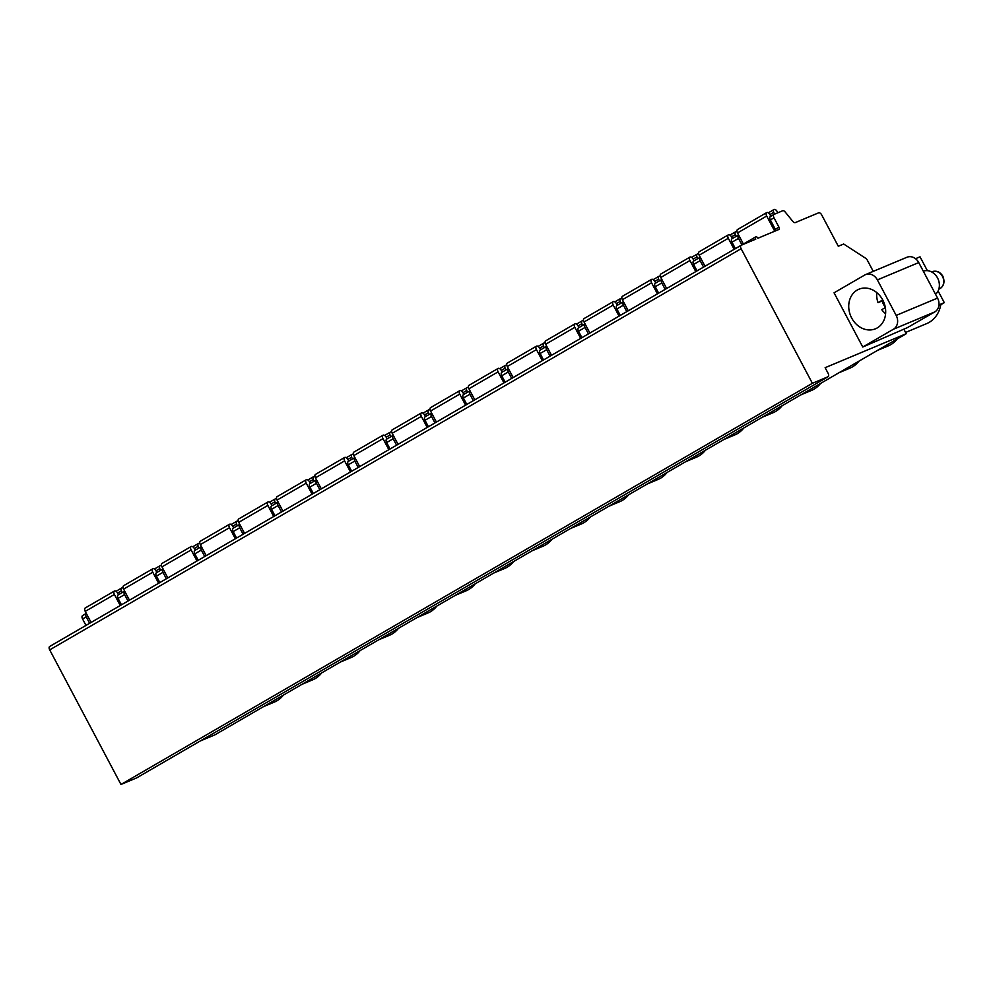 <?xml version="1.0" encoding="UTF-8"?>
<svg xmlns="http://www.w3.org/2000/svg" width="994" height="994" viewBox="0 0 994 994"><rect width="100%" height="100%" fill="white"/><g stroke="black" fill="none" stroke-linecap="round" stroke-linejoin="round"><path stroke-width="1.49" d="M86.13 613.509L82.701 615.497A3.181 1.739 59.9 0 0 82.589 615.559A3.181 1.739 59.9 0 0 82.577 618.976L85.981 625.412M741.039 245.356L49.824 646.398A3.181 1.739 59.9 0 0 49.712 646.448A3.181 1.739 59.9 0 0 49.7 649.877L120.97 784.465L136.551 777.942A3.181 1.739 59.9 0 0 136.663 777.892A3.181 1.739 59.9 0 0 136.762 777.817M200.254 740.99L214.841 734.877L906.255 333.711L903.881 329.225M865.612 274.568L906.975 257.247A10.599 8.847 67.3 0 1 918.742 262.565L877.379 279.898A10.599 8.847 -112.7 0 0 865.612 274.568A10.599 8.847 -112.7 0 0 864.755 275.003L834.053 292.808L862.755 347.018L893.457 329.213A10.599 8.847 -112.7 0 0 896.178 315.409L937.553 298.088A10.599 8.847 67.3 0 1 934.832 311.892L907.348 327.66L862.755 347.018M937.553 298.088L918.742 262.565M873.254 271.374L867.315 260.155A3.181 1.739 59.9 0 0 865.712 258.316L843.67 244.015L838.302 246.263L821.715 214.952A3.181 1.739 59.9 0 0 818.621 212.828L795.299 222.594A3.181 1.739 -120.1 0 1 792.814 221.389L785.148 211.958A3.181 1.739 59.9 0 0 782.663 210.753L774.127 214.331A3.181 1.739 59.9 0 0 774.015 214.393A3.181 1.739 59.9 0 0 774.003 217.81L778.948 227.154A2.125 1.156 -120.1 0 1 778.936 229.44A2.125 1.156 -120.1 0 1 778.861 229.477L757.913 238.249A2.125 1.156 59.9 0 0 755.763 236.87A2.125 1.156 59.9 0 0 755.763 239.156L741.251 245.232A3.181 1.739 59.9 0 0 741.139 245.282A3.181 1.739 59.9 0 0 741.126 248.711L812.384 383.299L827.965 376.776A3.181 1.739 59.9 0 0 828.077 376.726A3.181 1.739 59.9 0 0 828.101 373.297L825.132 367.693L906.255 333.711M927.352 270.654L920.022 256.812L915.524 258.701M938.97 304.885L944.3 302.661L938.1 290.956M877.379 279.898L896.178 315.409M851.672 318.018A21.458 17.917 67.3 0 1 858.928 289.217A21.458 17.917 67.3 0 1 882.747 299.989A21.458 17.917 67.3 0 1 875.49 328.79A21.458 17.917 67.3 0 1 851.672 318.018M885.306 307.357A21.458 17.917 67.3 0 1 882.051 300.971L878.025 302.661A21.458 17.917 67.3 0 1 876.745 292.584M885.343 307.581L881.74 309.668A21.458 17.917 67.3 0 0 885.604 313.731M878.025 302.661L882.722 299.94M882.051 300.971L882.983 300.437M775.68 230.807A2.125 1.156 59.9 0 0 775.308 229.279L778.948 227.154M86.304 613.41A3.181 1.739 59.9 0 0 86.242 613.435A3.181 1.739 59.9 0 0 86.217 616.864L89.622 623.3M124.498 591.244L118.199 594.909A3.181 1.739 59.9 0 0 118.087 594.959A3.181 1.739 59.9 0 0 118.062 598.388L121.467 604.812M124.672 591.144A3.181 1.739 59.9 0 0 124.61 591.182A3.181 1.739 59.9 0 0 124.585 594.598L127.99 601.035M162.879 568.978L156.567 572.643A3.181 1.739 59.9 0 0 156.456 572.693A3.181 1.739 59.9 0 0 156.431 576.122L159.848 582.559M163.041 568.879A3.181 1.739 59.9 0 0 162.979 568.916A3.181 1.739 59.9 0 0 162.954 572.333L166.358 578.769M201.248 546.725L194.936 550.378A3.181 1.739 59.9 0 0 194.824 550.44A3.181 1.739 59.9 0 0 194.812 553.857L198.216 560.293M201.409 546.613A3.181 1.739 59.9 0 0 201.347 546.65A3.181 1.739 59.9 0 0 201.335 550.08L204.739 556.503M239.616 524.459L233.304 528.125A3.181 1.739 59.9 0 0 233.192 528.174A3.181 1.739 59.9 0 0 233.18 531.604L236.584 538.027M239.778 524.36A3.181 1.739 59.9 0 0 239.716 524.385A3.181 1.739 59.9 0 0 239.703 527.814L243.108 534.25M277.985 502.194L271.673 505.859A3.181 1.739 59.9 0 0 271.561 505.909A3.181 1.739 59.9 0 0 271.548 509.338L274.953 515.762M278.146 502.094A3.181 1.739 59.9 0 0 278.084 502.132A3.181 1.739 59.9 0 0 278.072 505.548L281.476 511.985M316.353 479.928L310.041 483.593A3.181 1.739 59.9 0 0 309.929 483.656A3.181 1.739 59.9 0 0 309.917 487.072L313.321 493.509M316.514 479.829A3.181 1.739 59.9 0 0 316.452 479.866A3.181 1.739 59.9 0 0 316.44 483.295L319.844 489.719M354.721 457.675L348.409 461.328A3.181 1.739 59.9 0 0 348.298 461.39A3.181 1.739 59.9 0 0 348.285 464.807L351.69 471.243M354.883 457.575A3.181 1.739 59.9 0 0 354.821 457.6A3.181 1.739 59.9 0 0 354.808 461.03L358.213 467.453M393.09 435.409L386.778 439.075A3.181 1.739 59.9 0 0 386.666 439.124A3.181 1.739 59.9 0 0 386.654 442.554L390.058 448.977M393.251 435.31A3.181 1.739 59.9 0 0 393.189 435.335A3.181 1.739 59.9 0 0 393.177 438.764L396.581 445.2M431.458 413.144L425.146 416.809A3.181 1.739 59.9 0 0 425.047 416.859A3.181 1.739 59.9 0 0 425.022 420.288L428.426 426.724M431.632 413.044A3.181 1.739 59.9 0 0 431.57 413.082A3.181 1.739 59.9 0 0 431.545 416.498L434.95 422.935M469.827 390.891L463.527 394.543A3.181 1.739 59.9 0 0 463.415 394.606A3.181 1.739 59.9 0 0 463.39 398.022L466.795 404.459M470 390.779A3.181 1.739 59.9 0 0 469.938 390.816A3.181 1.739 59.9 0 0 469.913 394.245L473.318 400.669M508.207 368.625L501.895 372.278A3.181 1.739 59.9 0 0 501.784 372.34A3.181 1.739 59.9 0 0 501.759 375.757L505.163 382.193M508.369 368.526A3.181 1.739 59.9 0 0 508.307 368.55A3.181 1.739 59.9 0 0 508.282 371.98L511.686 378.403M546.576 346.359L540.264 350.025A3.181 1.739 59.9 0 0 540.152 350.074A3.181 1.739 59.9 0 0 540.14 353.504L543.544 359.927M546.737 346.26A3.181 1.739 59.9 0 0 546.675 346.297A3.181 1.739 59.9 0 0 546.663 349.714L550.067 356.15M584.944 324.094L578.632 327.759A3.181 1.739 59.9 0 0 578.52 327.809A3.181 1.739 59.9 0 0 578.508 331.238L581.912 337.674M585.106 323.994A3.181 1.739 59.9 0 0 585.044 324.032A3.181 1.739 59.9 0 0 585.031 327.448L588.436 333.885M623.313 301.841L617.001 305.493A3.181 1.739 59.9 0 0 616.889 305.556A3.181 1.739 59.9 0 0 616.876 308.972L620.281 315.409M623.474 301.729A3.181 1.739 59.9 0 0 623.412 301.766A3.181 1.739 59.9 0 0 623.4 305.195L626.804 311.619M661.681 279.575L655.369 283.24A3.181 1.739 59.9 0 0 655.257 283.29A3.181 1.739 59.9 0 0 655.245 286.719L658.649 293.143M661.842 279.476A3.181 1.739 59.9 0 0 661.78 279.5A3.181 1.739 59.9 0 0 661.768 282.93L665.172 289.366M700.049 257.309L693.737 260.975A3.181 1.739 59.9 0 0 693.626 261.024A3.181 1.739 59.9 0 0 693.613 264.454L697.018 270.877M700.211 257.21A3.181 1.739 59.9 0 0 700.149 257.247A3.181 1.739 59.9 0 0 700.136 260.664L703.541 267.1M773.916 214.455L770.474 216.443A3.181 1.739 59.9 0 0 770.375 216.506A3.181 1.739 59.9 0 0 770.35 219.922L775.308 229.279M738.418 235.044L732.106 238.709A3.181 1.739 59.9 0 0 731.994 238.759A3.181 1.739 59.9 0 0 731.982 242.188L735.386 248.624M738.579 234.944A3.181 1.739 59.9 0 0 738.517 234.982A3.181 1.739 59.9 0 0 738.505 238.398L741.946 244.897M120.97 784.465L812.384 383.299M91.088 622.443L85.235 611.397A3.181 1.739 -120.1 0 1 85.248 607.968L114.409 591.045A3.181 1.739 -120.1 0 1 117.28 592.561L118.621 594.648M120.249 605.532L114.397 594.474A3.181 1.739 -120.1 0 1 114.409 591.045M122.175 592.586L121.43 590.834A3.181 1.739 -120.1 0 1 121.715 587.988A3.181 1.739 -120.1 0 1 123.194 588.15M117.603 593.058L121.43 590.834M129.456 600.19L123.604 589.131A3.181 1.739 -120.1 0 1 123.616 585.702L152.778 568.792A3.181 1.739 -120.1 0 1 155.648 570.308L156.99 572.382M158.618 583.267L152.765 572.209A3.181 1.739 -120.1 0 1 152.778 568.792M160.543 570.32L159.798 568.568A3.181 1.739 -120.1 0 1 160.084 565.723A3.181 1.739 -120.1 0 1 161.562 565.884M155.971 570.792L159.798 568.568M167.824 577.924L161.972 566.866A3.181 1.739 -120.1 0 1 161.985 563.449L191.146 546.526A3.181 1.739 -120.1 0 1 194.016 548.042L195.371 550.117M196.986 561.001L191.134 549.955A3.181 1.739 -120.1 0 1 191.146 546.526M198.912 548.067L198.179 546.302A3.181 1.739 -120.1 0 1 198.465 543.469A3.181 1.739 -120.1 0 1 199.943 543.619M194.339 548.526L198.179 546.302M206.193 555.658L200.341 544.613A3.181 1.739 -120.1 0 1 200.366 541.183L229.527 524.26A3.181 1.739 -120.1 0 1 232.397 525.776L233.739 527.864M235.354 538.736L229.502 527.69A3.181 1.739 -120.1 0 1 229.527 524.26M237.28 525.801L236.547 524.037A3.181 1.739 -120.1 0 1 236.833 521.204A3.181 1.739 -120.1 0 1 238.311 521.365M232.708 526.273L236.547 524.037M244.561 533.393L238.709 522.347A3.181 1.739 -120.1 0 1 238.734 518.918L267.895 502.007A3.181 1.739 -120.1 0 1 270.766 503.523L272.107 505.598M273.723 516.482L267.871 505.424A3.181 1.739 -120.1 0 1 267.895 502.007M275.649 503.536L274.916 501.784A3.181 1.739 -120.1 0 1 275.201 498.938A3.181 1.739 -120.1 0 1 276.68 499.1M271.076 504.008L274.916 501.784M282.93 511.14L277.077 500.081A3.181 1.739 -120.1 0 1 277.102 496.652L306.264 479.742A3.181 1.739 -120.1 0 1 309.134 481.258L310.476 483.332M312.091 494.217L306.239 483.159A3.181 1.739 -120.1 0 1 306.264 479.742M314.029 481.27L313.284 479.518A3.181 1.739 -120.1 0 1 313.57 476.685A3.181 1.739 -120.1 0 1 315.048 476.834M309.445 481.742L313.284 479.518M321.31 488.874L315.458 477.816A3.181 1.739 -120.1 0 1 315.471 474.399L344.632 457.476A3.181 1.739 -120.1 0 1 347.502 458.992L348.844 461.079M350.46 471.951L344.607 460.905A3.181 1.739 -120.1 0 1 344.632 457.476M352.398 459.017L351.652 457.252A3.181 1.739 -120.1 0 1 351.938 454.42A3.181 1.739 -120.1 0 1 353.417 454.581M347.813 459.476L351.652 457.252M359.679 466.608L353.827 455.563A3.181 1.739 -120.1 0 1 353.839 452.133L383.001 435.21A3.181 1.739 -120.1 0 1 385.871 436.726L387.213 438.814M388.84 449.686L382.988 438.64A3.181 1.739 -120.1 0 1 383.001 435.21M390.766 436.751L390.021 434.987A3.181 1.739 -120.1 0 1 390.307 432.154A3.181 1.739 -120.1 0 1 391.785 432.315M386.181 437.223L390.021 434.987M398.047 444.343L392.195 433.297A3.181 1.739 -120.1 0 1 392.208 429.868L421.369 412.957A3.181 1.739 -120.1 0 1 424.239 414.473L425.581 416.548M427.209 427.432L421.357 416.374A3.181 1.739 -120.1 0 1 421.369 412.957M429.135 414.486L428.389 412.734A3.181 1.739 -120.1 0 1 428.675 409.888A3.181 1.739 -120.1 0 1 430.153 410.05M424.55 414.958L428.389 412.734M436.416 422.09L430.564 411.031A3.181 1.739 -120.1 0 1 430.576 407.615L459.737 390.692A3.181 1.739 -120.1 0 1 462.608 392.208L463.949 394.283M465.577 405.167L459.725 394.109A3.181 1.739 -120.1 0 1 459.737 390.692M467.503 392.232L466.758 390.468A3.181 1.739 -120.1 0 1 467.043 387.635A3.181 1.739 -120.1 0 1 468.522 387.784M462.931 392.692L466.758 390.468M474.784 399.824L468.932 388.766A3.181 1.739 -120.1 0 1 468.944 385.349L498.106 368.426A3.181 1.739 -120.1 0 1 500.976 369.942L502.318 372.029M503.946 382.901L498.093 371.855A3.181 1.739 -120.1 0 1 498.106 368.426M505.871 369.967L505.126 368.202A3.181 1.739 -120.1 0 1 505.412 365.37A3.181 1.739 -120.1 0 1 506.89 365.531M501.299 370.427L505.126 368.202M513.152 377.558L507.3 366.513A3.181 1.739 -120.1 0 1 507.313 363.083L536.474 346.161A3.181 1.739 -120.1 0 1 539.344 347.676L540.686 349.764M542.314 360.648L536.462 349.59A3.181 1.739 -120.1 0 1 536.474 346.161M544.24 347.701L543.507 345.949A3.181 1.739 -120.1 0 1 543.793 343.104A3.181 1.739 -120.1 0 1 545.271 343.265M539.667 348.173L543.507 345.949M551.521 355.293L545.669 344.247A3.181 1.739 -120.1 0 1 545.694 340.818L574.855 323.907A3.181 1.739 -120.1 0 1 577.725 325.423L579.067 327.498M580.682 338.382L574.83 327.324A3.181 1.739 -120.1 0 1 574.855 323.907M582.608 325.436L581.875 323.684A3.181 1.739 -120.1 0 1 582.161 320.838A3.181 1.739 -120.1 0 1 583.64 321M578.036 325.908L581.875 323.684M589.889 333.04L584.037 321.981A3.181 1.739 -120.1 0 1 584.062 318.565L613.223 301.642A3.181 1.739 -120.1 0 1 616.094 303.158L617.436 305.233M619.051 316.117L613.199 305.059A3.181 1.739 -120.1 0 1 613.223 301.642M620.977 303.182L620.244 301.418A3.181 1.739 -120.1 0 1 620.529 298.585A3.181 1.739 -120.1 0 1 622.008 298.734M616.404 303.642L620.244 301.418M628.258 310.774L622.406 299.716A3.181 1.739 -120.1 0 1 622.43 296.299L651.592 279.376A3.181 1.739 -120.1 0 1 654.462 280.892L655.804 282.979M657.419 293.851L651.567 282.805A3.181 1.739 -120.1 0 1 651.592 279.376M659.357 280.917L658.612 279.152A3.181 1.739 -120.1 0 1 658.898 276.32A3.181 1.739 -120.1 0 1 660.376 276.481M654.773 281.377L658.612 279.152M666.639 288.508L660.786 277.463A3.181 1.739 -120.1 0 1 660.799 274.033L689.96 257.111A3.181 1.739 -120.1 0 1 692.83 258.626L694.172 260.714M695.788 271.598L689.935 260.54A3.181 1.739 -120.1 0 1 689.96 257.111M697.726 258.651L696.98 256.899A3.181 1.739 -120.1 0 1 697.266 254.054A3.181 1.739 -120.1 0 1 698.745 254.215M693.141 259.123L696.98 256.899M705.007 266.255L699.155 255.197A3.181 1.739 -120.1 0 1 699.167 251.768L728.329 234.857A3.181 1.739 -120.1 0 1 731.199 236.373L732.541 238.448M734.168 249.332L728.316 238.274A3.181 1.739 -120.1 0 1 728.329 234.857M736.094 236.386L735.349 234.634A3.181 1.739 -120.1 0 1 735.635 231.788A3.181 1.739 -120.1 0 1 737.113 231.95M731.509 236.858L735.349 234.634M743.4 244.039L737.523 232.931A3.181 1.739 -120.1 0 1 737.536 229.515L766.697 212.592A3.181 1.739 -120.1 0 1 769.567 214.108L770.909 216.183M774.488 214.182L773.717 212.368A3.181 1.739 -120.1 0 1 774.003 209.535A3.181 1.739 -120.1 0 1 777.209 211.61L777.83 212.778M774.724 231.204L766.685 216.021A3.181 1.739 -120.1 0 1 766.697 212.592M769.878 214.592L773.717 212.368M944.3 302.661L940.809 304.686A30.727 25.67 67.3 0 1 926.681 323.609L905.584 332.443M283.365 695.129A30.727 25.67 67.3 0 1 274.394 702.075L263.621 706.585M321.733 672.863A30.727 25.67 67.3 0 1 312.762 679.809L301.99 684.319M360.101 650.598A30.727 25.67 67.3 0 1 351.13 657.543L340.358 662.054M398.47 628.332A30.727 25.67 67.3 0 1 389.499 635.278L378.726 639.788M436.838 606.079A30.727 25.67 67.3 0 1 427.867 613.025L417.095 617.535M475.207 583.813A30.727 25.67 67.3 0 1 466.236 590.759L455.463 595.269M513.575 561.548A30.727 25.67 67.3 0 1 504.604 568.493L493.832 573.004M551.943 539.295A30.727 25.67 67.3 0 1 542.985 546.228L532.2 550.751M590.324 517.029A30.727 25.67 67.3 0 1 581.353 523.975L570.568 528.485M628.693 494.763A30.727 25.67 67.3 0 1 619.722 501.709L608.949 506.219M667.061 472.498A30.727 25.67 67.3 0 1 658.09 479.443L647.318 483.954M705.429 450.245A30.727 25.67 67.3 0 1 696.459 457.178L685.686 461.701M743.798 427.979A30.727 25.67 67.3 0 1 734.827 434.925L724.054 439.435M782.166 405.714A30.727 25.67 67.3 0 1 773.195 412.659L762.423 417.169M820.535 383.448A30.727 25.67 67.3 0 1 811.564 390.393L800.791 394.904M858.903 361.195A30.727 25.67 67.3 0 1 849.932 368.14L839.16 372.651M897.271 338.929A30.727 25.67 67.3 0 1 888.301 345.875L877.528 350.385M940.809 304.686L938.895 305.481M923.302 271.176A13.245 11.058 67.3 0 1 937.566 277.997A13.245 11.058 67.3 0 1 935.54 294.274M893.457 329.213L934.832 311.892M82.577 618.976L86.217 616.864M118.062 598.388L124.585 594.598M156.431 576.122L162.954 572.333M194.812 553.857L201.335 550.08M233.18 531.604L239.703 527.814M271.548 509.338L278.072 505.548M309.917 487.072L316.44 483.295M348.285 464.807L354.808 461.03M386.654 442.554L393.177 438.764M425.022 420.288L431.545 416.498M463.39 398.022L469.913 394.245M501.759 375.757L508.282 371.98M540.14 353.504L546.663 349.714M578.508 331.238L585.031 327.448M616.876 308.972L623.4 305.195M655.245 286.719L661.768 282.93M693.613 264.454L700.136 260.664M770.35 219.922L774.003 217.81M731.982 242.188L738.505 238.398M49.7 649.877L741.126 248.711M136.551 777.942L827.965 376.776M85.235 611.397L114.397 594.474M123.604 589.131L152.765 572.209M161.972 566.866L191.134 549.955M200.341 544.613L229.502 527.69M238.709 522.347L267.871 505.424M277.077 500.081L306.239 483.159M315.458 477.816L344.607 460.905M353.827 455.563L382.988 438.64M392.195 433.297L421.357 416.374M430.564 411.031L459.725 394.109M468.932 388.766L498.093 371.855M507.3 366.513L536.462 349.59M545.669 344.247L574.83 327.324M584.037 321.981L613.199 305.059M622.406 299.716L651.567 282.805M660.786 277.463L689.935 260.54M699.155 255.197L728.316 238.274M737.523 232.931L766.685 216.021M939.318 288.919L940.162 288.496C944.051 285.725 944.946 281.637 942.871 276.233C940.038 271.809 936.447 270.306 932.111 271.722A9.319 7.79 67.3 0 1 942.697 276.854A9.319 7.79 67.3 0 1 940.076 288.546A9.319 7.79 67.3 0 1 939.318 288.919L938.833 289.13M82.589 615.559L86.242 613.435M118.087 594.959L124.61 591.182M156.456 572.693L162.979 568.916M194.824 550.44L201.347 546.65M233.192 528.174L239.716 524.385M271.561 505.909L278.084 502.132M309.929 483.656L316.452 479.866M348.298 461.39L354.821 457.6M386.666 439.124L393.189 435.335M425.047 416.859L431.57 413.082M463.415 394.606L469.938 390.816M501.784 372.34L508.307 368.55M540.152 350.074L546.675 346.297M578.52 327.809L585.044 324.032M616.889 305.556L623.412 301.766M655.257 283.29L661.78 279.5M693.626 261.024L700.149 257.247M770.375 216.506L774.015 214.393M731.994 238.759L738.517 234.982M741.661 245.058L755.763 236.87M49.712 646.448L741.139 245.282M136.663 777.892L828.077 376.726M121.715 587.988L116.025 591.293M160.084 565.723L154.393 569.028M198.465 543.469L192.761 546.762M236.833 521.204L231.142 524.509M275.201 498.938L269.511 502.243M313.57 476.685L307.879 479.978M351.938 454.42L346.247 457.725M390.307 432.154L384.616 435.459M428.675 409.888L422.984 413.193M467.043 387.635L461.353 390.928M505.412 365.37L499.721 368.675M543.793 343.104L538.089 346.409M582.161 320.838L576.47 324.143M620.529 298.585L614.839 301.878M658.898 276.32L653.207 279.625M697.266 254.054L691.576 257.359M735.635 231.788L729.944 235.093M774.003 209.535L768.312 212.828"/></g></svg>
